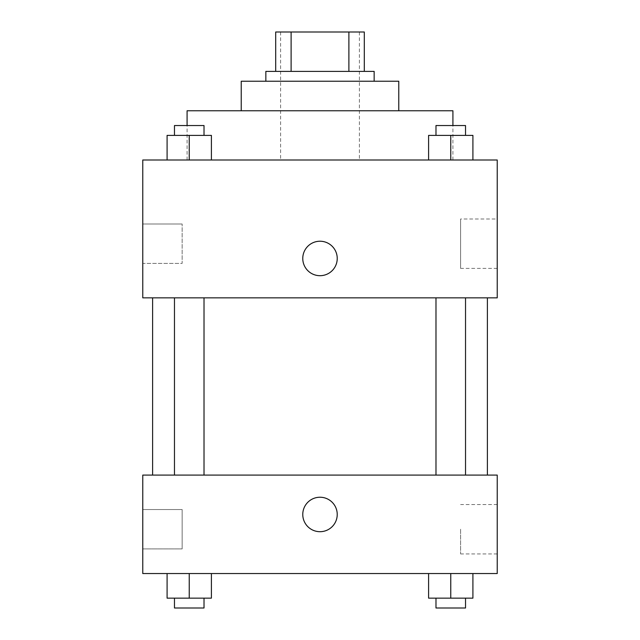 <?xml version="1.0" encoding="UTF-8"?>
<svg xmlns="http://www.w3.org/2000/svg" width="640" height="640" viewBox="0 0 640 640"><rect width="100%" height="100%" fill="white"/><g stroke="black" fill="none" stroke-linecap="round" stroke-linejoin="round"><path stroke-width="0.48" stroke-dasharray="3.2 2.4" d="M320 160L187.08 160L320 160M320 32L280.616 32L320 32M348.888 71.384L348.888 32L364.304 32L364.304 71.384L291.112 71.384L364.304 71.384M348.888 32L275.696 32M291.112 71.384L275.696 71.384L291.112 71.384L291.112 32M374.152 71.384L265.848 71.384M265.848 81.232L374.152 81.232L265.848 81.232M398.768 81.232L241.232 81.232M241.232 110.768L398.768 110.768L241.232 110.768M452.92 110.768L187.08 110.768M187.08 160L187.08 125.536M497.232 160L142.768 160L142.768 297.848L497.232 297.848L497.232 160M167.088 160L211.4 160L167.088 160L211.4 160L167.088 160L189.24 160L189.24 135.384L167.088 135.384L204.016 135.384L167.088 135.384L167.088 160L189.24 160L167.088 160L167.088 135.384L167.088 160L211.4 160L189.24 160L189.24 135.384L211.4 135.384L174.472 135.384L211.4 135.384L211.4 160L211.4 135.384M428.6 160L472.912 160L428.6 160L472.912 160L428.6 160L450.76 160L450.76 135.384L428.6 135.384L465.528 135.384L428.6 135.384L428.6 160L450.76 160L428.6 160L428.6 135.384L428.6 160L472.912 160L450.76 160L450.76 135.384L472.912 135.384L435.984 135.384L472.912 135.384L472.912 160L472.912 135.384M337.232 258.464A17.232 17.232 0 0 0 311.384 243.536A17.232 17.232 0 0 0 311.384 273.384A17.232 17.232 0 0 0 337.232 258.464A17.232 17.232 0 0 1 311.384 273.384A17.232 17.232 0 0 1 311.384 243.536A17.232 17.232 0 0 1 337.232 258.464M497.232 219L497.232 268.384L497.232 219L460.6 219L460.6 268.384L460.6 219M302.768 258.464A17.232 17.232 0 0 0 328.616 273.384A17.232 17.232 0 0 0 328.616 243.536A17.232 17.232 0 0 0 302.768 258.464M142.768 263.384L142.768 224L142.768 263.384L142.768 224L142.768 263.384L182.152 263.384L182.152 224L182.152 263.384L182.152 224L182.152 263.384L142.768 263.384M450.76 297.848L435.984 297.848L450.76 297.848M189.24 297.848L204.016 297.848L189.24 297.848M320 297.848L487.384 297.848L320 297.848M320 475.08L487.384 475.08L320 475.08M450.76 475.08L435.984 475.08L450.76 475.08M189.24 475.08L204.016 475.08L189.24 475.08M497.232 475.08L142.768 475.08L142.768 573.536L497.232 573.536L497.232 475.08M142.768 529.232L142.768 509.536L142.768 529.232M472.912 598.152L472.912 573.536L472.912 598.152L450.76 598.152L472.912 598.152L450.76 598.152L450.76 573.536L472.912 573.536L428.6 573.536L472.912 573.536L428.6 573.536L472.912 573.536L428.6 573.536L472.912 573.536L450.76 573.536L450.76 598.152L428.6 598.152L428.6 573.536L428.6 598.152L465.528 598.152L428.6 598.152L428.6 573.536M211.4 598.152L211.4 573.536L211.4 598.152L189.24 598.152L211.4 598.152L189.24 598.152L189.24 573.536L211.4 573.536L167.088 573.536L211.4 573.536L167.088 573.536L211.4 573.536L167.088 573.536L211.4 573.536L189.24 573.536L189.24 598.152L167.088 598.152L167.088 573.536L167.088 598.152L204.016 598.152L167.088 598.152L167.088 573.536M142.768 548.92L182.152 548.92L182.152 509.536L182.152 548.92L182.152 509.536L182.152 548.92L142.768 548.92M497.232 529.232L497.232 504.536L497.232 529.232M320 497.232A17.232 17.232 0 0 0 305.08 523.08A17.232 17.232 0 0 0 334.92 523.08A17.232 17.232 0 0 0 320 497.232A17.232 17.232 0 0 1 334.92 523.08A17.232 17.232 0 0 1 305.08 523.08A17.232 17.232 0 0 1 320 497.232M460.6 529.232L460.6 553.928L460.6 529.232M320 531.696A17.232 17.232 0 0 0 334.92 505.848A17.232 17.232 0 0 0 305.08 505.848A17.232 17.232 0 0 0 320 531.696M435.984 598.152L435.984 608L465.528 608L435.984 608L465.528 608L465.528 598.152L435.984 598.152L465.528 598.152M450.76 598.152L450.76 573.536M174.472 598.152L174.472 608L204.016 608L174.472 608L204.016 608L204.016 598.152L174.472 598.152L204.016 598.152M189.24 598.152L189.24 573.536M435.984 135.384L435.984 125.536L465.528 125.536L435.984 125.536L465.528 125.536L465.528 135.384M450.76 160L450.76 135.384M174.472 135.384L174.472 125.536L204.016 125.536L174.472 125.536L204.016 125.536L204.016 135.384M189.24 160L189.24 135.384M280.616 32L280.616 160M359.384 32L359.384 160M452.92 160L452.92 125.536M497.232 268.384L460.6 268.384M142.768 224L182.152 224L142.768 224M204.016 475.08L204.016 297.848M174.472 475.08L174.472 297.848M465.528 475.08L465.528 297.848M435.984 475.08L435.984 297.848M142.768 509.536L182.152 509.536L142.768 509.536M497.232 504.536L460.6 504.536M497.232 553.928L460.6 553.928"/><path stroke-width="0.96" d="M291.112 71.384L291.112 32L275.696 32L275.696 71.384L275.696 32M291.112 32L364.304 32L364.304 71.384M348.888 71.384L348.888 32M265.848 81.232L265.848 71.384L374.152 71.384L374.152 81.232M241.232 110.768L241.232 81.232L398.768 81.232L398.768 110.768M187.08 125.536L187.08 110.768L452.92 110.768L452.92 125.536M142.768 160L497.232 160L497.232 297.848L142.768 297.848L142.768 160M302.768 258.464A17.232 17.232 0 0 1 328.616 243.536A17.232 17.232 0 0 1 328.616 273.384A17.232 17.232 0 0 1 302.768 258.464M142.768 475.08L497.232 475.08L497.232 573.536L142.768 573.536L142.768 475.08M320 531.696A17.232 17.232 0 0 1 305.08 505.848A17.232 17.232 0 0 1 334.92 505.848A17.232 17.232 0 0 1 320 531.696M428.6 573.536L428.6 598.152L472.912 598.152L472.912 573.536L472.912 598.152M450.76 598.152L450.76 573.536M465.528 598.152L465.528 608L435.984 608L435.984 598.152M167.088 573.536L167.088 598.152L211.4 598.152L211.4 573.536L211.4 598.152M189.24 598.152L189.24 573.536M204.016 598.152L204.016 608L174.472 608L174.472 598.152M428.6 160L428.6 135.384L472.912 135.384L472.912 160L472.912 135.384M450.76 160L450.76 135.384M465.528 135.384L465.528 125.536L435.984 125.536L435.984 135.384M167.088 160L167.088 135.384L211.4 135.384L211.4 160L211.4 135.384M189.24 160L189.24 135.384M204.016 135.384L204.016 125.536L174.472 125.536L174.472 135.384M487.384 475.08L487.384 297.848M152.616 475.08L152.616 297.848M435.984 297.848L435.984 475.08M465.528 297.848L465.528 475.08M204.016 475.08L204.016 297.848M174.472 475.08L174.472 297.848"/></g></svg>

